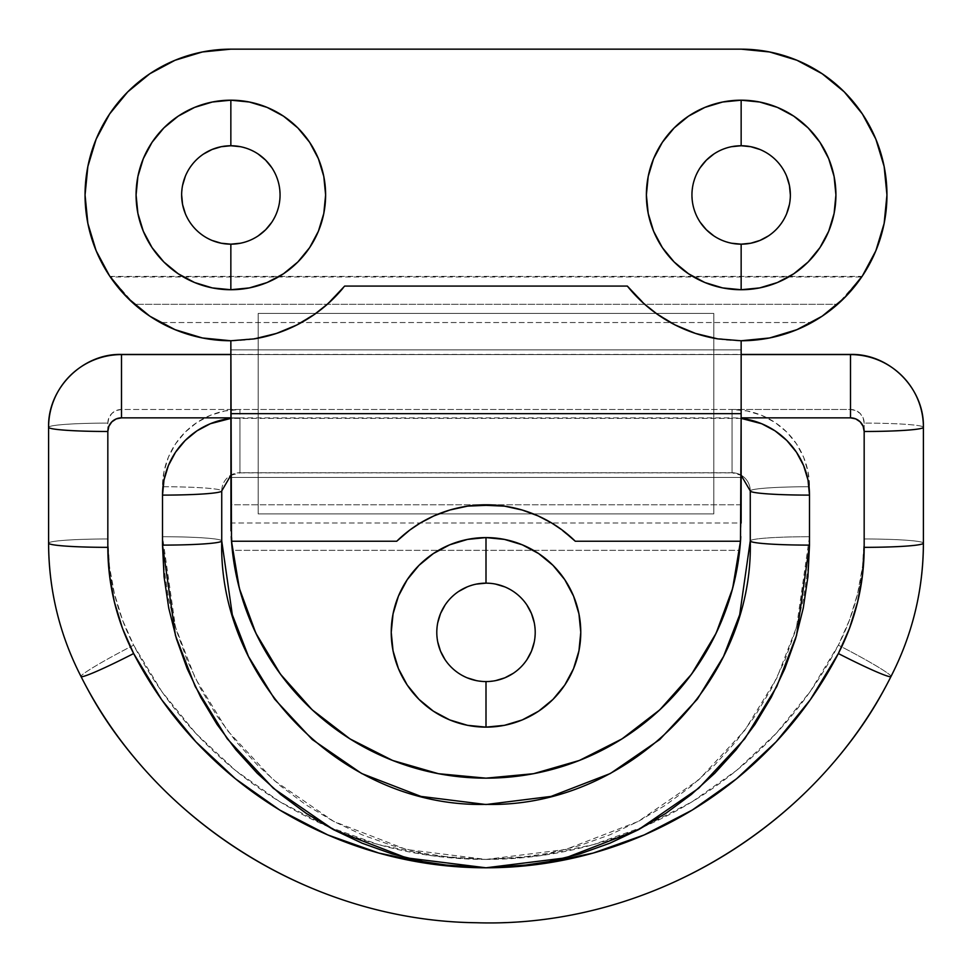 <?xml version="1.0" encoding="UTF-8"?>
<svg xmlns="http://www.w3.org/2000/svg" width="972" height="972" viewBox="0 0 972 972"><rect width="100%" height="100%" fill="white"/><g stroke="black" fill="none" stroke-linecap="round" stroke-linejoin="round"><path stroke-width="0.73" stroke-dasharray="4.86 3.65" d="M230.85 145.751A49.208 49.208 0 0 0 181.643 194.959A49.208 49.208 0 0 0 230.85 244.166A49.208 49.208 0 0 0 280.058 194.959A49.208 49.208 0 0 0 230.85 145.751M741.15 145.751A49.208 49.208 0 0 0 691.942 194.959A49.208 49.208 0 0 0 741.15 244.166A49.208 49.208 0 0 0 790.358 194.959A49.208 49.208 0 0 0 741.15 145.751M495.599 680.631L486 681.566A49.208 49.208 0 0 0 535.207 632.359A49.208 49.208 0 0 0 486 583.151A49.208 49.208 0 0 0 436.793 632.359A49.208 49.208 0 0 0 486 681.566L476.402 680.631M175.81 329.982L185.652 333.578L203.464 338.171L230.85 340.759L230.85 523.009L741.15 523.009L741.15 349.871L230.85 349.871L230.85 413.659L741.15 413.659L741.15 340.759L768.694 338.135L786.506 333.53L796.287 329.933M798.51 329.01L811.729 322.534A145.8 145.8 0 0 0 837.585 304.309L861.702 276.971A145.8 145.8 0 0 0 741.15 49.159L230.85 49.159A145.8 145.8 0 0 0 110.298 276.971L134.415 304.309A145.8 145.8 0 0 0 160.271 322.534L173.466 328.998M87.334 220.668L85.05 194.959L87.857 166.516L96.143 139.166L109.617 113.967L127.757 91.866L149.846 73.738L175.057 60.264L202.407 51.966L230.85 49.159L741.15 49.159L766.495 51.382M342.909 288.247A145.8 145.8 0 0 0 344.659 286.084L324.162 306.994M318.962 311.137L295.415 325.693M287.858 329.156L269.39 335.583M258.868 338.049L230.85 340.759L205.262 338.499M766.701 338.511L741.15 340.759L713.071 338.037M702.61 335.583L684.288 329.216M676.5 325.644L652.99 311.089M647.826 306.982L627.341 286.084M400.33 537.832L412.918 527.796M418.057 524.382L435.735 515.111M443.463 512.086L455.467 508.49M464.677 506.582L478.358 505.015M493.861 505.027L507.384 506.594M516.582 508.514L528.586 512.11M536.301 515.124L554.004 524.418M556.057 525.755L575.278 541.234M736.642 570.746L739.68 550.346L232.32 550.346L235.358 570.746M240.388 592.142L248.516 616.297M257.325 636.186L269.924 658.712M282.074 676.366L298.926 696.523M313.798 711.297L334.708 728.478M351.414 739.789L376.298 753.385M393.636 760.857L423.634 770.432M439.016 773.797L486 778.159L532.984 773.797M548.366 770.432L578.364 760.857M595.702 753.385L620.586 739.789M637.328 728.441L658.202 711.297M673.074 696.523L689.926 676.366M702.076 658.712L714.675 636.186M723.484 616.297L731.612 592.142M467.168 677.824L458.663 673.28L451.202 667.157L445.091 659.709M437.74 641.97L436.793 632.359L437.74 622.76M445.091 605.021L451.202 597.573L458.663 591.45M467.168 586.906L476.402 584.099M486 583.151L495.599 584.099M504.833 586.906L513.337 591.45L520.798 597.573L526.909 605.021M534.26 622.76L535.207 632.359L534.26 641.97M526.909 659.709L520.798 667.157L513.337 673.28M231.215 536.58L232.32 550.346L739.68 550.346L741.15 523.009L230.85 523.009L230.972 530.858M741.15 523.009L741.15 504.784L230.85 504.784L232.32 550.346A255.15 255.15 0 0 0 739.68 550.346L740.786 536.605M741.15 504.784L230.85 504.784L230.85 477.446L741.15 477.446L741.15 504.784M230.85 477.446L741.15 477.446L230.85 477.446L741.15 477.446L741.15 413.659L230.85 413.659L230.85 477.446M717.737 338.876A145.8 145.8 0 0 0 741.15 340.759L741.15 349.871L230.85 349.871L741.15 349.871L230.85 349.871L230.85 340.759A145.8 145.8 0 0 0 254.129 338.888M787.284 333.275L772.169 337.43M795.861 330.103L790.212 332.266M166.066 325.584L160.271 322.534L811.729 322.534L805.812 325.644M183.477 332.849L176.236 330.152M199.904 337.442L183.538 332.874M129.835 300.105L134.415 304.309L837.585 304.309L134.415 304.309A145.8 145.8 0 0 0 160.271 322.534L811.729 322.534A145.8 145.8 0 0 0 837.585 304.309L842.165 300.105M846.284 295.974L861.702 276.971L110.298 276.971L125.716 295.974M88.902 228.262L94.381 246.28M97.419 253.728L108.147 273.703M109.909 276.4L862.103 276.376M863.476 274.298L874.484 253.935M877.096 247.641L883.864 224.836M884.216 223.086L886.926 197.887M886.901 191.192L884.751 169.76M883.925 165.422L876.708 141.292M874.29 135.533L864.497 117.235M861.338 112.424L845.348 92.984M841.558 89.254L825.386 75.962M820.016 72.341L797.684 60.568M794.367 59.219L773.141 52.719M212.018 240.424L203.513 235.88L196.052 229.757L189.941 222.309L185.385 213.791M181.643 194.959L182.59 185.36M185.385 176.139L189.941 167.621L196.052 160.173L203.513 154.05M240.449 146.699L249.683 149.506L258.188 154.05M271.759 167.621L276.315 176.139L279.11 185.36L280.058 194.959L279.11 204.57L276.315 213.791L271.759 222.309M258.188 235.88L249.683 240.424L240.449 243.231M731.552 243.231L722.317 240.424L713.812 235.88M700.241 222.309L695.685 213.791L692.89 204.57L691.942 194.959L692.89 185.36L695.685 176.139L700.241 167.621M713.812 154.05L722.317 149.506L731.552 146.699M759.983 149.506L768.488 154.05L775.948 160.173L782.059 167.621L786.615 176.139M790.358 194.959L789.41 204.57M786.615 213.791L782.059 222.309L775.948 229.757L768.488 235.88M398.131 539.873A127.575 127.575 0 0 0 396.722 541.234M741.15 418.385L230.85 418.385A77.456 77.262 180 0 1 239.963 417.851L732.038 417.851L732.038 472.89L732.038 417.851A77.456 77.262 180 0 1 741.15 418.385M48.6 543.154A59.231 4.192 180 0 1 107.831 538.974A59.231 4.192 0 0 0 48.6 543.154A291.6 290.871 180 0 0 81.004 676.415A59.231 3.718 152.7 0 1 133.65 645.153A396.394 395.397 180 0 0 486 859.418L431.92 855.725L378.849 844.692L327.783 826.552L279.669 801.633L235.418 770.395L195.858 733.423L161.716 691.42L133.65 645.153L122.472 619.954L114.38 593.6L109.472 566.482L107.831 538.974L107.831 423.112L108.876 417.899L111.841 413.465L116.263 410.512L121.5 409.479L239.963 409.479L224.848 410.962L210.317 415.36L196.927 422.492L185.19 432.103L175.555 443.815L168.399 457.168L163.989 471.663L162.506 486.741L162.506 536.726L164.061 568.365L168.727 599.688L176.43 630.403L187.134 660.219L200.706 688.844L217.023 716.012L235.941 741.442L257.252 764.903L280.774 786.166L306.277 805.035L333.505 821.316L362.204 834.851L392.093 845.519L422.893 853.222L454.288 857.863L486 859.418L517.712 857.863L549.107 853.222L579.907 845.519L609.796 834.851L638.495 821.316L665.723 805.035L691.226 786.166L714.748 764.903L736.059 741.442L754.977 716.012L771.294 688.844L784.866 660.219L795.57 630.403L803.273 599.688L807.939 568.365L809.494 536.726L809.494 486.741L808.011 471.663L803.601 457.168L796.445 443.815L786.81 432.103L775.073 422.492L761.683 415.36L747.152 410.962L732.038 409.479L850.5 409.479L855.737 410.512L860.159 413.465L863.124 417.899L864.169 423.112L864.169 538.974L862.529 566.482L857.62 593.6L849.528 619.954L838.35 645.153L810.284 691.42L776.142 733.423L736.582 770.395L692.331 801.633L644.217 826.552L593.151 844.692L540.08 855.725L486 859.418A396.394 395.397 180 0 0 838.35 645.153A59.231 3.718 -152.7 0 1 890.996 676.415C835.118 795.874 677.423 925.21 486 922.683C294.577 925.21 136.882 795.874 81.004 676.415C136.882 795.874 294.577 925.21 486 922.683C677.423 925.21 835.118 795.874 890.996 676.415A291.6 290.871 180 0 0 923.4 543.154A59.231 4.192 0 0 0 864.169 538.974A59.231 4.192 180 0 1 923.4 543.154M230.85 417.851L239.963 417.851L239.963 472.89L239.963 417.851L230.85 417.851M890.996 676.415A59.231 3.718 27.3 0 0 838.35 645.153A232.369 231.786 180 0 0 864.169 538.974L864.169 423.112A59.231 4.192 180 0 1 923.4 427.303A59.231 4.192 -0 0 0 864.169 423.112A13.669 13.632 180 0 0 850.5 409.479L850.5 354.44L850.5 409.479L121.5 409.479A13.669 13.632 180 0 0 107.831 423.112L107.831 538.974A232.369 231.786 180 0 0 133.65 645.153A59.231 3.718 -27.3 0 0 81.004 676.415M48.6 427.303A59.231 4.192 180 0 1 107.831 423.112A59.231 4.192 0 0 0 48.6 427.303M809.044 486.741A59.231 4.192 180 0 1 809.494 486.741L809.494 536.726A59.231 4.192 0 0 0 750.263 540.918A59.231 4.192 180 0 1 809.494 536.726L796.554 627.086L776.786 678.128L744.795 730.337L698.71 779.848L638.227 821.449L565.631 849.492L486 859.418L406.369 849.492L333.773 821.449L273.29 779.848L227.205 730.337L195.214 678.128L175.446 627.086L162.506 536.726A59.231 4.192 180 0 1 221.738 540.918A59.231 4.192 0 0 0 162.506 536.726L162.506 486.741A59.231 4.192 180 0 1 162.956 486.741M162.968 486.741A59.231 4.192 180 0 1 221.738 490.933A18.225 18.176 0 0 1 239.963 472.744A18.225 18.176 180 0 0 221.738 490.933A59.231 4.192 -0 0 0 162.506 486.741A77.456 77.262 0 0 1 239.963 409.479L239.963 472.744L732.038 472.744L741.15 475.308M741.15 354.586L230.85 354.586L741.15 354.586M230.85 475.308L239.963 472.89L239.963 409.479L732.038 409.479L732.038 472.744A18.225 18.176 -0 0 1 750.263 490.933A59.231 4.192 180 0 1 809.032 486.741M732.038 472.744L732.038 409.479A77.456 77.262 0 0 1 809.494 486.741A59.231 4.192 0 0 0 750.263 490.933A18.225 18.176 180 0 0 732.038 472.744L239.963 472.744M258.188 313.421L258.188 513.896L258.188 313.421L713.812 313.421L713.812 513.896L258.188 513.896L713.812 513.896L713.812 313.421L258.188 313.421L258.188 513.896L713.812 513.896L713.812 313.421L258.188 313.421L258.188 513.896L713.812 513.896L713.812 313.421L258.188 313.421M230.85 354.428L741.15 354.428M239.963 472.89L732.038 472.89"/><path stroke-width="1.46" d="M240.449 243.231L230.85 244.166A49.208 49.208 0 0 1 181.643 194.959A49.208 49.208 0 0 1 230.85 145.751A49.208 49.208 0 0 0 181.643 194.959A49.208 49.208 0 0 0 230.85 244.166L230.85 289.729A94.77 94.77 0 0 1 136.08 194.959A94.77 94.77 0 0 1 230.85 100.189L230.85 145.751L240.449 146.699M768.488 235.88L759.983 240.424L750.749 243.231L741.15 244.166A49.208 49.208 0 0 1 691.942 194.959A49.208 49.208 0 0 1 741.15 145.751A49.208 49.208 0 0 0 691.942 194.959A49.208 49.208 0 0 0 741.15 244.166L741.15 289.729A94.77 94.77 0 0 1 646.38 194.959A94.77 94.77 0 0 1 741.15 100.189L741.15 145.751L750.749 146.699L759.983 149.506M486 681.566A49.208 49.208 0 0 1 436.793 632.359A49.208 49.208 0 0 1 486 583.151A49.208 49.208 0 0 0 436.793 632.359A49.208 49.208 0 0 0 486 681.566L486 727.129A94.77 94.77 0 0 1 391.23 632.359A94.77 94.77 0 0 1 486 537.589L486 583.151L486 537.589L467.508 539.411L449.732 544.806L433.354 553.566L418.993 565.352L407.207 579.713L398.447 596.103L393.053 613.879L391.23 632.359L393.053 650.851L398.447 668.627L407.207 685.017L418.993 699.378L433.354 711.164L449.732 719.924L467.508 725.319L486 727.129L504.492 725.319L522.268 719.924L538.646 711.164L553.007 699.378L564.793 685.017L573.553 668.627L578.947 650.851L580.77 632.359L578.947 613.879L573.553 596.103L564.793 579.713L553.007 565.352L538.646 553.566L522.268 544.806L504.492 539.411L486 537.589A94.77 94.77 0 0 1 580.77 632.359A94.77 94.77 0 0 1 486 727.129L486 681.566A49.208 49.208 0 0 0 535.207 632.359A49.208 49.208 0 0 0 486 583.151A49.208 49.208 0 0 1 535.207 632.359A49.208 49.208 0 0 1 486 681.566M173.466 328.998L175.81 329.982M230.972 530.858L230.85 340.759A145.8 145.8 0 0 1 85.05 194.959A145.8 145.8 0 0 1 230.85 49.159L741.15 49.159A145.8 145.8 0 0 1 886.95 194.959A145.8 145.8 0 0 1 741.15 340.759L717.749 338.876L695.405 333.396L674.92 324.855L657.449 314.345L643.877 303.58L627.341 286.084L344.659 286.084L328.038 303.653L314.393 314.454L296.885 324.952L276.534 333.42L254.117 338.9L230.85 340.759L231.506 541.234L396.722 541.234L409.783 530.056L420.378 522.96L433.901 515.913L449.915 509.996L467.593 506.12L486.012 504.784L504.529 506.145L522.207 510.033L538.172 515.95L551.744 523.033L562.29 530.105L575.278 541.234L740.494 541.234L741.15 413.659L230.85 413.659L741.15 413.659L741.15 340.759L741.15 523.009M796.287 329.933L798.51 329.01M717.749 338.876L695.405 333.396A145.8 145.8 0 0 0 717.737 338.876L741.15 340.759L769.593 337.964L796.943 329.666L822.154 316.192L844.243 298.064L862.383 275.963L875.857 250.764L884.143 223.414L886.95 194.959L884.143 166.516L875.857 139.166L862.383 113.967L844.243 91.866L822.154 73.738L796.943 60.264L769.593 51.966L741.15 49.159L230.85 49.159L202.407 51.966L175.057 60.264L149.846 73.738L127.757 91.866L109.617 113.967L96.143 139.166L87.857 166.516L85.05 194.959L87.857 223.414L96.143 250.764L109.617 275.963L127.757 298.064L149.846 316.192L175.057 329.666L202.407 337.964L230.85 340.759L254.117 338.9L276.534 333.42L296.885 324.952L314.393 314.454L328.038 303.653L344.659 286.084L627.341 286.084A145.8 145.8 0 0 0 657.412 314.32L643.877 303.58L627.341 286.084M324.162 306.994L318.962 311.137M295.415 325.693L287.858 329.156M269.39 335.583L258.868 338.049M713.071 338.037L702.61 335.583M684.288 329.216L676.5 325.644M652.99 311.089L647.826 306.982M203.513 154.05L212.018 149.506L221.252 146.699L230.85 145.751L230.85 100.189L212.358 102.011L194.582 107.406L178.204 116.166L163.843 127.952L152.057 142.313L143.297 158.703L137.903 176.479L136.08 194.959L137.903 213.451L143.297 231.227L152.057 247.617L163.843 261.978L178.204 273.764L194.582 282.524L212.358 287.919L230.85 289.729L249.342 287.919L267.118 282.524L283.496 273.764L297.857 261.978L309.643 247.617L318.403 231.227L323.798 213.451L325.62 194.959L323.798 176.479L318.403 158.703L309.643 142.313L297.857 127.952L283.496 116.166L267.118 107.406L249.342 102.011L230.85 100.189A94.77 94.77 0 0 1 325.62 194.959A94.77 94.77 0 0 1 230.85 289.729L230.85 244.166L221.252 243.231L212.018 240.424M731.552 146.699L741.15 145.751L741.15 100.189L722.658 102.011L704.882 107.406L688.504 116.166L674.143 127.952L662.357 142.313L653.597 158.703L648.202 176.479L646.38 194.959L648.202 213.451L653.597 231.227L662.357 247.617L674.143 261.978L688.504 273.764L704.882 282.524L722.658 287.919L741.15 289.729L759.642 287.919L777.418 282.524L793.796 273.764L808.157 261.978L819.943 247.617L828.703 231.227L834.098 213.451L835.92 194.959L834.098 176.479L828.703 158.703L819.943 142.313L808.157 127.952L793.796 116.166L777.418 107.406L759.642 102.011L741.15 100.189A94.77 94.77 0 0 1 835.92 194.959A94.77 94.77 0 0 1 741.15 289.729L741.15 244.166L731.552 243.231M478.358 505.015L504.529 506.145L522.207 510.033L538.172 515.95L551.744 523.033L562.29 530.105L575.278 541.234L740.494 541.234L732.645 588.339L716.157 633.149L691.602 674.106L659.854 709.767L622.019 738.89L579.409 760.444L533.543 773.7L486 778.159L438.457 773.7L392.591 760.444L349.981 738.89L312.146 709.767L280.398 674.106L255.843 633.149L239.355 588.339L231.506 541.234L396.722 541.234L400.33 537.832M412.918 527.796L418.057 524.382M435.735 515.111L443.463 512.086M455.467 508.49L461.433 507.177M461.506 507.165L464.677 506.582M396.722 541.234L409.783 530.056L420.378 522.96L433.901 515.913L449.915 509.996L467.593 506.12L493.861 505.027M507.384 506.594L516.582 508.514M528.586 512.11L536.301 515.124M554.004 524.418L556.057 525.755M235.358 570.746L240.388 592.142M248.516 616.297L257.325 636.186M269.924 658.712L282.074 676.366M298.926 696.523L313.798 711.297M334.708 728.478L351.414 739.789M376.298 753.385L393.636 760.857M423.634 770.432L439.016 773.797M532.984 773.797L548.366 770.432M578.364 760.857L595.702 753.385M620.586 739.789L637.328 728.441M658.202 711.297L673.074 696.523M689.926 676.366L702.076 658.712M714.675 636.186L723.484 616.297M731.612 592.142L736.642 570.746M476.402 680.631L467.168 677.824M445.091 659.709L440.535 651.191L437.74 641.97M437.74 622.76L440.535 613.539L445.091 605.021M458.663 591.45L467.168 586.906M476.402 584.099L486 583.151M495.599 584.099L504.833 586.906M526.909 605.021L531.465 613.539L534.26 622.76M534.26 641.97L531.465 651.191L526.909 659.709M513.337 673.28L504.833 677.824L495.599 680.631M772.169 337.43L766.701 338.511M790.212 332.266L787.284 333.275M805.812 325.644L795.861 330.103M176.236 330.152L166.066 325.584M205.262 338.499L199.904 337.442M125.716 295.974L129.835 300.105M842.165 300.105L846.284 295.974M87.334 220.668L88.902 228.262M94.381 246.28L97.419 253.728M108.147 273.703L109.909 276.4M862.103 276.376L863.476 274.298M874.484 253.935L877.096 247.641M883.864 224.836L884.216 223.086M886.926 197.887L886.901 191.192M884.751 169.76L883.925 165.422M876.708 141.292L874.29 135.533M864.497 117.235L861.338 112.424M845.348 92.984L841.558 89.254M825.386 75.962L820.016 72.341M797.684 60.568L794.367 59.219M773.141 52.719L766.495 51.382M185.385 213.791L182.59 204.57L181.643 194.959M182.59 185.36L185.385 176.139M258.188 154.05L265.648 160.173L271.759 167.621M271.759 222.309L265.648 229.757L258.188 235.88M713.812 235.88L706.352 229.757L700.241 222.309M700.241 167.621L706.352 160.173L713.812 154.05M786.615 176.139L789.41 185.36L790.358 194.959M789.41 204.57L786.615 213.791M740.786 536.605L740.494 541.234A255.15 255.15 0 0 1 486 778.159A255.15 255.15 0 0 1 231.506 541.234L231.215 536.605M741.15 244.166A49.208 49.208 0 0 0 790.358 194.959A49.208 49.208 0 0 0 741.15 145.751A49.208 49.208 0 0 1 790.358 194.959A49.208 49.208 0 0 1 741.15 244.166M230.85 244.166A49.208 49.208 0 0 0 280.058 194.959A49.208 49.208 0 0 0 230.85 145.751A49.208 49.208 0 0 1 280.058 194.959A49.208 49.208 0 0 1 230.85 244.166M575.278 541.234A127.575 127.575 0 0 0 551.792 523.058M551.707 523.009A127.575 127.575 0 0 0 538.221 515.962M538.136 515.925A127.575 127.575 0 0 0 486.049 504.784M485.988 504.784A127.575 127.575 0 0 0 449.939 509.996M449.878 510.008A127.575 127.575 0 0 0 398.131 539.873M674.957 324.867A145.8 145.8 0 0 0 695.381 333.396L674.92 324.855L657.449 314.345M657.485 314.369A145.8 145.8 0 0 0 674.896 324.842M254.129 338.888A145.8 145.8 0 0 0 342.909 288.247M221.738 540.918L221.738 490.933A59.231 4.192 -0 0 1 162.506 495.113L162.506 495.113A77.456 77.262 180 0 1 230.85 418.385L210.317 423.731L196.927 430.875L185.19 440.486L175.555 452.187L168.399 465.552L163.989 480.047L162.506 495.113L162.506 545.11L175.446 635.457L195.214 686.511L227.205 738.72L273.29 788.231L333.773 829.833L406.369 857.863L486 867.789A396.394 395.397 -0 0 0 838.35 653.536A59.231 3.718 27.3 0 0 890.972 676.548A59.231 3.718 -152.7 0 1 838.35 653.536A232.369 231.786 -0 0 0 864.169 547.345L864.169 431.483A13.669 13.632 0 0 0 850.5 417.851L850.5 354.586A72.9 72.718 0 0 1 923.4 427.303A59.231 4.192 180 0 1 864.169 431.483A59.231 4.192 0 0 0 923.4 427.303L923.4 543.154A59.231 4.192 180 0 1 864.169 547.345A59.231 4.192 -0 0 0 923.4 543.154L923.4 427.303A72.9 72.718 180 0 0 850.5 354.586L850.5 417.851L741.15 417.851L850.5 417.851L855.737 418.896L860.159 421.848L863.124 426.271L864.169 431.483L864.169 547.345L862.529 574.853L857.62 601.984L849.528 628.325L838.35 653.536L810.284 699.791L776.142 741.794L736.582 778.766L692.331 810.004L644.217 834.924L593.151 853.076L540.08 864.096L486 867.789L517.712 866.234L549.107 861.593L579.907 853.902L609.796 843.234L638.495 829.687L665.723 813.406L691.226 794.549L714.748 773.275L736.059 749.813L754.977 724.383L771.294 697.216L784.866 668.59L795.57 638.774L803.273 608.059L807.939 576.736L809.494 545.11L809.494 495.113L808.011 480.047L803.601 465.552L796.445 452.187L786.81 440.486L775.073 430.875L761.683 423.731L741.15 418.385A77.456 77.262 180 0 1 809.494 495.113L809.494 495.113A59.231 4.192 180 0 1 750.263 490.933L750.263 540.918L739.692 614.729L723.545 656.428L697.41 699.087L659.757 739.522L610.355 773.505L551.051 796.408L486 804.524L420.949 796.408L361.645 773.505L312.243 739.522L274.59 699.087L248.455 656.428L232.308 614.729L221.738 540.918L221.738 490.933A59.231 4.192 180 0 1 162.506 495.113L162.506 545.11L164.061 576.736L168.727 608.059L176.43 638.774L187.134 668.59L200.706 697.216L217.023 724.383L235.941 749.813L257.252 773.275L280.774 794.549L306.277 813.406L333.505 829.687L362.204 843.234L392.093 853.902L422.893 861.593L454.288 866.234L486 867.789L431.92 864.096L378.849 853.076L327.783 834.924L279.669 810.004L235.418 778.766L195.858 741.794L161.716 699.791L133.65 653.536L122.472 628.325L114.38 601.984L109.472 574.853L107.831 547.345L107.831 431.483L108.876 426.271L111.841 421.848L116.263 418.896L121.5 417.851L230.85 417.851L121.5 417.851L121.5 354.586A72.9 72.718 180 0 0 48.6 427.303L48.6 543.154A59.231 4.192 0 0 0 107.831 547.345A59.231 4.192 180 0 1 48.6 543.154L48.6 427.303A59.231 4.192 0 0 0 107.831 431.483A59.231 4.192 180 0 1 48.6 427.303A72.9 72.718 0 0 1 121.5 354.586L121.5 417.851A13.669 13.632 0 0 0 107.831 431.483L107.831 547.345A232.369 231.786 0 0 0 133.65 653.536A59.231 3.718 152.7 0 1 81.028 676.548A59.231 3.718 -27.3 0 0 133.65 653.536A396.394 395.397 -0 0 0 486 867.789L565.631 857.863L638.227 829.833L698.71 788.231L744.795 738.72L776.786 686.511L796.554 635.457L809.494 545.11A59.231 4.192 180 0 1 750.263 540.918A59.231 4.192 0 0 0 809.494 545.11L809.494 495.113A59.231 4.192 0 0 1 750.263 490.933L750.263 540.918L739.692 614.729L723.545 656.428L697.41 699.087L659.757 739.522L610.355 773.505L551.051 796.408L486 804.524L420.949 796.408L361.645 773.505L312.243 739.522L274.59 699.087L248.455 656.428L232.308 614.729L221.738 540.918A59.231 4.192 180 0 1 162.506 545.11A59.231 4.192 -0 0 0 221.738 540.918C218.08 681.591 344.695 807.999 486.012 804.379C627.317 807.987 753.92 681.579 750.263 540.918M890.887 676.621L890.996 676.415A291.6 290.871 -0 0 0 923.4 543.154C923.242 590.198 912.429 634.655 890.972 676.536C814.487 828.557 646.635 928.199 476.268 922.732C312.486 920.836 154.682 822.555 81.028 676.536C59.571 634.655 48.758 590.198 48.6 543.154A291.6 290.871 0 0 0 81.004 676.415M850.5 354.586L741.15 354.586L850.5 354.428C889.368 353.371 924.457 388.423 923.4 427.303M230.85 354.586L121.5 354.586L230.85 354.586M48.6 427.303C47.543 388.423 82.632 353.371 121.5 354.428L121.5 354.586M221.738 490.933L230.85 475.308M121.5 354.428L230.85 354.428M741.15 354.428L850.5 354.428M741.15 475.308L750.263 490.933"/></g></svg>
